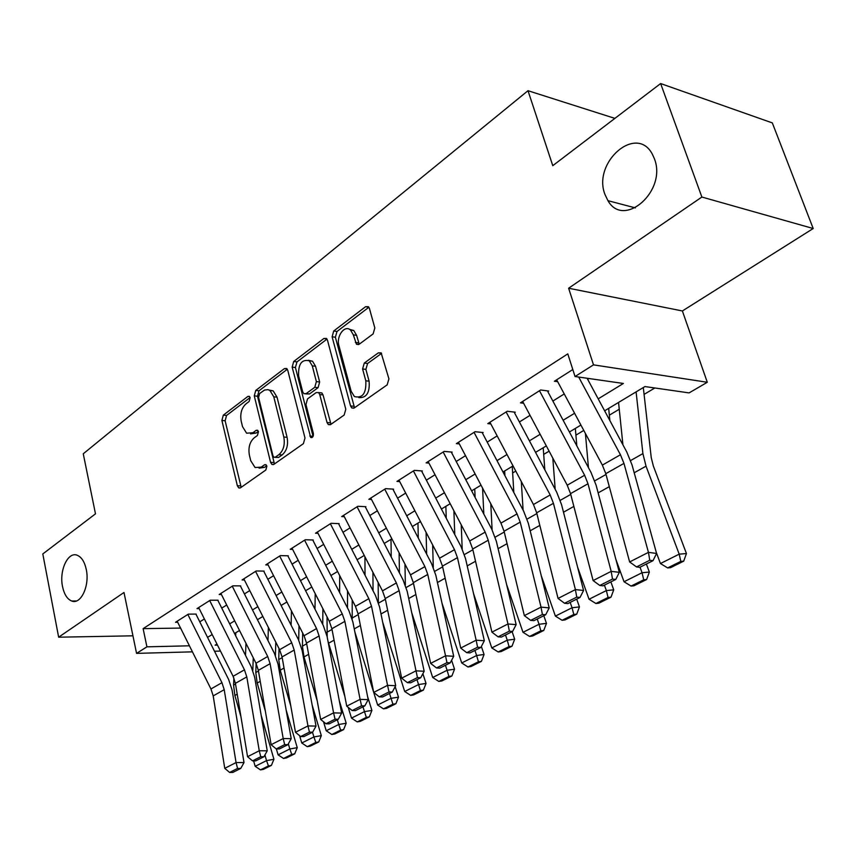 <?xml version="1.0" encoding="UTF-8"?>
<svg xmlns="http://www.w3.org/2000/svg" width="856" height="856" viewBox="0 0 856 856"><rect width="100%" height="100%" fill="white"/><g stroke="black" fill="none" stroke-linecap="round" stroke-linejoin="round"><path stroke-width="1.28" d="M250.145 397.708L249.31 396.328L247.876 396.424L223.32 415.149L221.897 420.457L237.337 485.716L238.738 487.909L240.547 487.77L265.82 470.019L266.879 466.21L265.927 464.701L264.547 464.787L261.23 467.13L255.088 467.547L250.722 460.699L249.385 455.167C248.122 447.709 249.706 441.953 254.125 437.887L257.41 435.501L258.448 431.692L257.549 430.258L256.147 430.343L252.884 432.751L246.603 433.19L242.516 426.63L241.199 421.184C239.958 413.833 241.51 408.087 245.886 403.957L249.117 401.496L250.145 397.708M604.967 194.462L607.953 200.679C623.757 228.959 667.273 191.016 654.401 158.734L652.465 154.422C636.65 123.478 592.192 162.394 604.967 194.462M62.542 586.595C64.189 594.342 67.228 599.147 71.669 600.998C80.828 605.01 89.912 585.654 86.263 569.443C84.626 561.964 81.695 557.277 77.468 555.362C68.127 550.964 58.989 570.374 62.542 586.595M373.109 333.915L374.832 327.966L369.418 308.428L368.422 306.705L365.598 306.694L333.733 330.983L332.107 336.772L350.543 405.926L351.784 407.948L354.298 407.916L387.18 384.847L388.924 378.866L381.145 352.886L378.341 352.854L364.281 363.062L362.591 368.957L365.801 380.781C366.422 393.3 362.612 398.554 354.384 396.553L351.142 391.245L338.933 345.642C336.034 336.29 344.668 324.51 350.5 330.02L353.325 334.846L356.471 344.273L359.167 344.262L373.109 333.915M660.629 83.556L772.326 122.911L813.2 228.52L701.877 197.041L660.629 83.556L552.773 165.668L528.002 90.704L83.257 453.787L95.487 513.835L42.8 553.95L58.647 637.196L123.992 592.48L136.564 653.374L146.922 646.836L143.123 628.636L567.796 353.87L575.039 376.522L593.497 364.859L707.291 382.268L689.091 392.904L644.942 386.559L604.625 410.816M701.877 197.041L568.619 288.226L593.497 364.859M287.787 370.413L286.642 368.508L284.374 368.615L255.741 390.432L254.264 395.879L270.56 462.304L271.93 464.455L273.92 464.337L303.409 443.643L304.993 438.037L287.787 370.413M293.704 361.489L323.878 338.484L326.414 338.43L327.495 340.26L345.803 409.264L344.144 415.053L330.673 424.512L328.308 424.565L327.024 422.5L319.737 394.52L318.528 392.54L316.153 392.604L307.539 398.896L305.956 404.546L313.371 433.478C313.553 436.528 312.665 437.865 310.685 437.491L292.153 367.106L293.704 361.489L296.979 361.917L326.992 339.094M58.647 637.196L132.937 635.815M196.163 614.073L188.331 614.137L175.534 622.28L177.674 622.259M218.087 600.206L210.223 600.206L197.008 608.616L199.202 608.605M240.729 585.889L232.832 585.836L219.179 594.513L221.436 594.524M264.108 571.091L256.179 570.973L242.077 579.951L244.388 579.972M288.279 555.801L280.319 555.619L265.735 564.896L268.121 564.939M313.264 539.997L305.282 539.74L290.205 549.327L292.645 549.392M339.126 523.637L331.112 523.305L315.511 533.224L318.025 533.32M365.897 506.699L357.862 506.281L341.705 516.564L344.294 516.682M393.621 489.161L385.575 488.648L368.829 499.305L371.504 499.455M422.372 470.971L414.315 470.372L396.949 481.414L399.709 481.607M452.182 452.107L444.125 451.401L426.106 462.871L428.952 463.096M483.137 432.537L475.069 431.713L456.366 443.622L459.308 443.89M515.28 412.196L507.223 411.255L487.781 423.624L490.841 423.955M548.696 391.053L540.65 389.994L520.437 402.855L523.605 403.24M143.123 628.636L180.573 628.079M199.79 621.841L204.391 618.963M221.747 608.102L226.712 605.01M244.431 593.925L249.759 590.597M267.853 579.277L273.578 575.703M292.057 564.147L298.209 560.295M317.084 548.493L323.686 544.363M342.989 532.293L350.05 527.874M369.792 515.537L377.368 510.797M397.569 498.16L405.68 493.088M426.352 480.163L435.041 474.727M456.216 461.491L465.514 455.681M487.214 442.113L497.154 435.897M519.399 421.976L530.035 415.331M552.858 401.057L564.243 393.942M587.665 379.294L588.907 378.513M557.684 381.701L554.388 381.252L572.803 369.535M482.698 490.852L483.694 490.263M512.648 472.951L515.772 471.089M543.699 454.397L549.113 451.166M575.906 435.148L583.781 430.44M609.344 415.16L619.263 409.232M644.087 394.402L654.829 387.982M614.886 118.385L528.002 90.704M568.619 288.226L682.382 310.963L813.2 228.52M682.382 310.963L707.291 382.268M598.194 398.853L623.393 383.467L575.039 376.522M207.559 637.378L212.192 634.542M229.676 623.874L234.662 620.825M252.499 609.932L257.87 606.658M276.081 595.53L281.859 592.01M300.456 580.646L306.651 576.869M325.665 565.26L332.31 561.204M351.741 549.338L358.867 544.983M378.748 532.849L386.377 528.195M406.718 515.772L414.882 510.786M435.704 498.064L444.457 492.724M465.782 479.702L475.144 473.989M496.994 460.646L507.009 454.525M529.425 440.84L540.136 434.302M563.13 420.264L574.59 413.266M146.922 646.836L189.411 645.798M220.474 651.074L214.492 651.234M192.429 651.844L136.564 653.374M216.964 644.065L215.113 645.178L217.488 645.124M580.914 425.079L569.4 432.002M546.31 445.901L535.546 452.375M513.044 465.921L502.986 471.977M481.029 485.181L471.624 490.841M450.203 503.724L441.418 509.01M420.51 521.593L412.303 526.536M391.877 538.831L384.216 543.432M364.249 555.448L357.102 559.749M337.574 571.498L330.908 575.51M311.819 586.991L305.592 590.736M286.91 601.982L281.121 605.47M262.835 616.47L257.442 619.712M239.53 630.487L234.512 633.504M250.573 433.853L256.137 433.04L252.884 432.751M258.362 431.403L256.137 433.04M259.09 468.146L264.493 467.365L261.23 467.13M266.74 465.782L264.493 467.365M250.102 397.548L226.551 415.47L225.128 420.756L241.178 487.321M287.316 369.257L258.994 390.796L257.506 396.232L274.444 463.973M259.625 393.535L258.576 397.355L272.957 455.767L273.909 457.265L275.322 457.179L278.885 454.664C283.507 450.545 285.144 444.66 283.807 437.009L273.77 396.81L269.94 390.518L268.056 389.662L264.558 390.036L259.625 393.535M275.022 457.35L278.596 457.436L275.322 457.179M269.019 390.004L273.192 390.892L277.034 397.163L287.081 437.298C288.419 444.938 286.781 450.812 282.159 454.921L278.596 457.436M319.93 392.701L321.813 392.915L323.022 394.894L330.994 424.276M296.979 361.917L295.416 367.513L313.082 436.41M312.28 365.854L309.241 360.783C301.612 359.049 298.081 364.153 298.648 376.073L302.66 391.716L303.869 393.696L306.18 393.61L314.783 387.297L316.378 381.605L312.28 365.854L315.554 366.272L312.515 361.221L308.46 360.29M305.678 393.899L309.455 393.985L306.18 393.61M315.554 366.272L319.663 382.001L318.058 387.682L309.455 393.985M349.409 329.293L353.785 330.523L356.61 335.338L359.252 344.187M358.803 397.601C366.561 398.061 369.995 392.583 369.096 381.188L365.801 380.781M381.594 353.357L367.588 363.511L365.887 369.385L369.096 381.188M365.598 306.694L368.882 307.24L337.018 331.465L335.381 337.253L354.534 407.756M260.47 769.886L263.423 769.341L271.406 765.392L268.452 765.938L260.47 769.886L255.174 766.313L253.611 760.877M240.921 716.59L234.876 695.468L233.57 685.1L233.881 677.984M235.668 635.794L235.796 632.734M245.512 655.386L245.972 643.316M255.174 766.313L266.537 760.62L264.911 754.981M268.452 765.938L266.537 760.62L273.931 759.283L271.406 765.392M261.187 715.391L273.931 759.283M253.258 657.793L252.809 670.387M187.839 614.458L221.939 682.692L224.219 689.668L236.063 762.568L244.014 762.589L232.072 689.968L228.659 679.536L195.96 614.201M177.171 621.242L210.951 688.973L213.198 695.907L224.754 768.335L236.063 762.568L237.561 768.431L229.622 772.444L232.8 772.433L240.739 768.431L237.561 768.431M240.739 768.431L244.014 762.589M224.754 768.335L229.622 772.444M283.507 758.47L286.46 757.935L294.699 753.847L291.736 754.382L283.507 758.47L278.093 754.842L276.37 748.914M265.349 711.079L257.185 683.035L255.805 672.527L256.115 663.486M267.971 640.577L268.377 627.437M278.093 754.842L289.842 748.968L288.333 743.864M291.736 754.382L289.842 748.968L297.246 747.663L294.699 753.847M286.171 710.127L297.246 747.663M275.793 642.118L275.418 655.482M307.283 746.678L310.247 746.143L318.753 741.938L315.789 742.452L307.283 746.678L301.772 742.997L299.6 735.668M290.762 705.836L280.212 670.184L278.746 659.548L279.035 648.548M291.115 625.19L291.447 610.906M301.772 742.997L313.895 736.93L312.504 732.265M315.789 742.452L313.895 736.93L321.321 735.657L318.753 741.938M312.173 705.173L321.321 735.657M298.99 625.79L298.712 640.17M331.85 734.491L334.824 733.977L343.609 729.622L340.635 730.125L331.85 734.491L326.222 730.757L323.515 721.769M317.244 700.936L303.987 656.927L302.425 646.162L302.671 633.033M314.987 609.183L315.211 593.657M326.222 730.757L338.751 724.486L337.317 719.757M340.635 730.125L338.751 724.486L346.199 723.245L343.609 729.622M339.276 700.593L346.199 723.245M322.905 608.734L322.723 624.366M357.241 721.897L360.216 721.394L369.31 716.889L366.336 717.382L357.241 721.897L351.495 718.109L348.199 707.356M344.85 696.431L327.976 641.155M327.185 637.003L327.046 616.876M339.607 592.523L339.704 575.639M351.495 718.109L364.463 711.625L362.976 706.831M366.336 717.382L364.463 711.625L371.911 710.427L369.31 716.889M367.577 696.474L371.911 710.427M347.536 590.929L347.493 607.931M209.688 600.548L244.452 669.809L246.796 676.893L259.25 750.755L267.233 750.819L254.681 677.246L251.183 666.674L217.852 600.356M198.678 607.557L233.11 676.304L235.411 683.334L247.566 756.715L259.25 750.755L260.738 756.725L252.541 760.866L255.73 760.877L263.926 756.747L260.738 756.725M263.926 756.747L267.233 750.819M247.566 756.715L252.541 760.866M232.254 586.189L267.703 656.509L270.111 663.689L283.197 738.546L291.211 738.664L278.029 664.106L274.434 653.385L240.45 586.06M220.88 593.433L255.987 663.218L258.351 670.344L271.127 744.699L283.197 738.546L284.684 744.634L276.21 748.914L279.42 748.947L287.894 744.667L284.684 744.634M287.894 744.667L291.211 738.664M271.127 744.699L276.21 748.914M255.57 571.359L291.725 642.77L294.197 650.057L307.957 725.92L316.014 726.091L302.157 650.528L298.455 639.657L263.798 571.294M243.821 578.838L279.612 649.704L282.052 656.927L295.481 732.287L307.957 725.92L309.444 732.126L300.681 736.556L303.901 736.599L312.665 732.19L309.444 732.126M312.665 732.19L316.014 726.091M295.481 732.287L300.681 736.556M279.666 556.025L316.56 628.572L319.106 635.955L333.583 712.866L341.651 713.091L327.088 636.5L323.279 625.468L287.926 556.025M267.521 563.762L304.041 635.73L306.544 643.07L320.658 719.447L333.583 712.866L335.049 719.201L325.986 723.769L329.218 723.844L338.281 719.275L335.049 719.201M338.281 719.275L341.651 713.091M320.658 719.447L325.986 723.769M383.499 708.864L386.484 708.383L395.889 703.728L392.904 704.199L383.499 708.864L377.646 705.034L354.855 631.963M352.201 619.123L352.201 600.035M365.02 575.146L364.945 556.796M377.646 705.034L391.053 698.325L389.512 693.456M392.904 704.199L391.053 698.325L398.5 697.159L395.889 703.728M395.183 686.64L398.5 697.159M372.927 572.3L373.055 590.779M304.586 540.179L342.25 613.88L344.872 621.37L360.098 699.352L368.198 699.641L352.886 621.991L348.959 610.788L312.868 540.243M292.024 548.172L329.293 621.285L331.882 628.732L346.723 706.168L360.098 699.352L361.553 705.804L352.169 710.544L355.411 710.64L364.795 705.911L361.553 705.804M364.795 705.911L368.198 699.641M346.723 706.168L352.169 710.544M410.677 695.382L413.662 694.922L423.399 690.097L420.414 690.557L410.677 695.382L404.695 691.498L382.696 622.259M378.331 602.314L378.159 582.476M391.235 557.021L390.999 539.355M404.695 691.498L418.573 684.554L416.99 679.611M420.414 690.557L418.573 684.554L426.031 683.43L423.399 690.097M422.885 673.672L426.031 683.43M399.099 552.783L399.431 572.889M330.373 523.765L368.84 598.665L371.536 606.283L387.554 685.346L395.686 685.699L379.572 606.968L375.527 595.605L338.676 523.926M317.373 532.047L355.433 606.337L358.086 613.891L373.708 692.408L387.554 685.346L389.009 691.948L379.294 696.848L382.536 696.977L392.262 692.076L389.009 691.948M392.262 692.076L395.686 685.699M373.708 692.408L379.294 696.848M438.818 681.43L441.803 680.98L451.882 675.983L448.908 676.422L438.818 681.43L432.697 677.481L411.704 612.596M405.359 585.087L404.963 564.125M418.306 538.082L417.953 523.134M432.697 677.481L447.078 670.291L445.441 665.273M448.908 676.422L447.078 670.291L454.536 669.221L451.882 675.983M451.594 660.265L454.536 669.221M426.085 532.304L426.663 554.185M357.08 506.784L396.371 582.925L399.153 590.651L416.016 670.837L424.169 671.265L407.21 591.421L403.048 579.887L365.394 507.02M343.609 515.355L382.482 590.865L385.221 598.537L401.657 678.155L416.016 670.837L417.461 677.577L407.381 682.66L410.645 682.81L420.713 677.738L417.461 677.577M420.713 677.738L424.169 671.265M401.657 678.155L407.381 682.66M467.975 666.974L470.95 666.546L481.404 661.367L478.429 661.784L467.975 666.974L461.716 662.961L441.953 603.02M433.297 567.314L432.644 544.93M446.254 518.265L445.848 506.356M461.716 662.961L476.621 655.514L474.92 650.421M478.429 661.784L476.621 655.514L484.068 654.487L481.404 661.367M481.372 646.43L484.068 654.487M453.894 510.786L454.782 534.604M384.74 489.183L424.897 566.597L427.765 574.451L445.537 655.792L453.701 656.295L435.843 575.307L431.552 563.59L393.075 489.504M370.787 498.064L410.505 574.836L413.33 582.626L430.643 663.389L445.537 655.792L446.96 662.672L436.507 667.947L439.77 668.129L450.224 662.865L446.96 662.672M450.224 662.865L453.701 656.295M430.643 663.389L436.507 667.947M498.192 651.972L501.167 651.566L512.006 646.205L509.042 646.601L498.192 651.972L491.793 647.917L473.55 593.604M462.197 548.931L461.234 524.824M475.123 497.486L474.727 488.969M491.793 647.917L507.255 640.181L505.5 635.002M509.042 646.601L507.255 640.181L514.691 639.218L512.006 646.205M512.123 631.675L514.691 639.218M482.57 488.113L483.822 514.071M413.416 470.939L454.483 549.68L457.446 557.652L476.161 640.181L484.336 640.77L465.536 558.604L461.106 546.706L421.762 471.356M398.95 480.141L439.556 558.219L442.466 566.126L460.71 648.056L476.161 640.181L477.573 647.211L466.723 652.689L469.998 652.903L480.847 647.436L477.573 647.211M480.847 647.436L484.336 640.77M460.71 648.056L466.723 652.689M529.554 636.425L532.518 636.04L543.763 630.465L540.799 630.84L529.554 636.425L523.005 632.306L506.591 584.423M492.114 529.875L490.777 503.724M504.933 475.679L504.666 470.961M523.005 632.306L539.045 624.27L537.226 619.016M540.799 630.84L539.045 624.27L546.46 623.371L543.763 630.465M543.795 615.71L546.46 623.371M512.252 466.392L513.825 492.51M443.162 452.011L485.181 532.122L488.241 540.222L507.972 623.971L516.147 624.645L496.341 541.27L491.761 529.19L451.519 452.535M428.15 461.566L469.687 540.981L472.694 549.017L491.922 632.156L507.972 623.971L509.363 631.161L498.096 636.843L501.37 637.089L512.637 631.418L509.363 631.161M512.637 631.418L516.147 624.645M491.922 632.156L498.096 636.843M562.103 620.279L565.056 619.926L576.741 614.137L573.788 614.48L562.103 620.279L555.394 616.095L541.227 575.585M523.102 510.069L521.293 481.532M555.394 616.095L572.065 607.749L570.171 602.41M573.788 614.48L572.065 607.749L579.448 606.915L576.741 614.137M576.687 599.136L579.448 606.915M543.218 447.763L544.812 469.816M474.053 432.366L517.056 513.889L520.213 522.117L541.024 607.118L549.199 607.888L528.312 523.273L523.583 511L482.399 432.997M458.463 442.285L500.963 523.091L504.077 531.255L524.343 615.625L541.024 607.118L542.394 614.469L530.688 620.386L533.962 620.664L545.668 614.769L542.394 614.469M545.668 614.769L549.199 607.888M524.343 615.625L530.688 620.386M595.915 603.501L598.858 603.18L611.002 597.156L608.06 597.477L595.915 603.501L589.046 599.254L577.607 567.207M555.191 489.365L552.826 458.153M589.046 599.254L606.369 590.587L604.411 585.162M608.06 597.477L606.369 590.587L613.731 589.827L611.002 597.156M610.863 581.909L613.731 589.827M575.339 428.439L576.826 445.89M506.131 411.95L550.173 494.95L553.436 503.317L575.403 589.591L583.578 590.469L561.536 504.58L556.657 492.104L514.477 412.71M489.942 422.254L533.459 504.516L536.669 512.808L558.048 598.44L575.403 589.591L576.751 597.124L564.564 603.277L567.838 603.587L580.015 597.456L576.751 597.124M580.015 597.456L583.578 590.469M558.048 598.44L564.564 603.277M631.075 586.071L634.007 585.772L646.633 579.512L643.712 579.801L631.075 586.071L624.035 581.748L615.903 559.46M588.457 467.644L585.408 433.468M624.035 581.748L642.053 572.739L640.02 567.218M643.712 579.801L642.053 572.739L649.362 572.054L646.633 579.512M646.387 564.008L649.362 572.054M608.67 408.376L609.879 420.585M539.483 390.732L584.616 475.251L587.997 483.758L611.184 571.359L619.337 572.332L596.086 485.138L591.025 472.459L547.819 391.609M522.652 401.443L567.228 485.202L570.545 493.634L593.112 580.571L611.184 571.359L612.5 579.063L599.821 585.472L603.084 585.825L615.764 579.437L612.5 579.063M615.764 579.437L619.337 572.332M593.112 580.571L599.821 585.472M667.648 567.924L670.558 567.656L683.709 561.151L680.798 561.397L667.648 567.924L660.436 563.537L656.338 552.537M622.922 444.831L618.556 402.438M660.436 563.537L679.193 554.153L646.034 466.178L642.91 453.605L636.094 391.877M680.798 561.397L679.193 554.153L686.448 553.554L683.709 561.151M643.305 387.543L651.255 457.703L653.353 466.049L686.448 553.554M578.699 377.047L620.45 454.75L623.96 463.396L648.452 552.355L656.584 553.457L632.028 464.915L626.795 452.022L587.109 378.256M556.668 379.807L602.357 465.108L605.791 473.678L629.631 561.953L648.452 552.355L649.736 560.252L636.532 566.929L639.785 567.335L653 560.68L649.736 560.252M653 560.68L656.584 553.457M629.631 561.953L636.532 566.929M249.62 396.617L247.876 396.424M266.195 464.904L264.547 464.787M257.849 430.504L256.147 430.343M240.59 485.919L237.337 485.716M225.128 420.756L221.897 420.457M226.551 415.47L223.32 415.149M273.824 462.55L270.56 462.304M257.506 396.232L254.264 395.879M258.994 390.796L255.741 390.432M287.092 368.957L284.374 368.615M282.159 454.921L278.885 454.664M287.081 437.298L283.807 437.009M277.034 397.163L273.77 396.81M326.874 338.923L323.878 338.484M330.32 422.821L327.024 422.5M323.022 394.894L319.737 394.52M313.05 436.314L309.765 436.014M295.416 367.513L292.153 367.106M318.058 387.682L314.783 387.297M319.663 382.001L316.378 381.605M358.675 342.914L355.379 342.432M356.61 335.338L353.325 334.846M365.887 369.385L362.591 368.957M367.588 363.511L364.281 363.062M381.551 353.303L378.341 352.854M353.838 406.279L350.543 405.926M335.381 337.253L332.107 336.772M337.018 331.465L333.733 330.983M234.876 695.468L237.208 694.173M233.57 685.1L235.528 683.998M221.939 682.692L210.951 688.973M224.219 689.668L213.198 695.907M257.185 683.035L260.245 681.322M255.805 672.527L258.469 671.018M280.212 670.184L284.031 668.055M278.746 659.548L282.18 657.611M303.987 656.927L308.631 654.337M302.425 646.162L306.673 643.755M328.554 643.231L334.065 640.149M326.896 632.317L332.01 629.428M244.452 669.809L233.11 676.304M246.796 676.893L235.411 683.334M267.703 656.509L255.987 663.218M270.111 663.689L258.351 670.344M291.725 642.77L279.612 649.704M294.197 650.057L282.052 656.927M316.56 628.572L304.041 635.73M319.106 635.955L306.544 643.07M354.245 628.903L360.387 625.468M352.19 618.021L358.225 614.597M342.25 613.88L329.293 621.285M344.872 621.37L331.882 628.732M381.006 613.977L387.64 610.275M378.577 603.095L385.371 599.254M368.84 598.665L355.433 606.337M371.536 606.283L358.086 613.891M408.719 598.526L415.877 594.524M406.172 587.483L413.491 583.353M396.371 582.925L382.482 590.865M399.153 590.651L385.221 598.537M437.437 582.508L445.152 578.196M434.773 571.316L442.638 566.865M424.897 566.597L410.505 574.836M427.765 574.451L413.33 582.626M467.205 565.902L475.529 561.258M464.412 554.549L472.865 549.766M454.483 549.68L439.556 558.219M457.446 557.652L442.466 566.126M498.096 548.675L507.062 543.678M495.164 537.161L504.259 532.015M485.181 532.122L469.687 540.981M488.241 540.222L472.694 549.017M530.174 530.795L539.815 525.413M527.093 519.1L536.862 513.579M517.056 513.889L500.963 523.091M520.213 522.117L504.077 531.255M563.494 512.209L573.862 506.42M560.263 500.343L570.749 494.415M550.173 494.95L533.459 504.516M553.436 503.317L536.669 512.808M598.151 492.885L609.301 486.657M594.749 480.837L606.005 474.47M584.616 475.251L567.228 485.202M587.997 483.758L570.545 493.634M634.21 472.769L646.034 466.178M630.626 460.549L642.91 453.605M620.45 454.75L602.357 465.108M623.96 463.396L605.791 473.678M635.366 207.89L607.953 200.679M76.355 600.987L71.669 600.998M240.14 487.984L238.738 487.909M273.503 464.573L271.93 464.455M273.192 390.892L269.94 390.518M330.234 424.747L328.308 424.565M321.813 392.915L318.528 392.54M311.959 437.598L310.685 437.491M312.515 361.221L309.241 360.783M358.621 344.572L356.471 344.273M353.785 330.523L350.5 330.02M353.87 408.173L351.784 407.948"/></g></svg>
